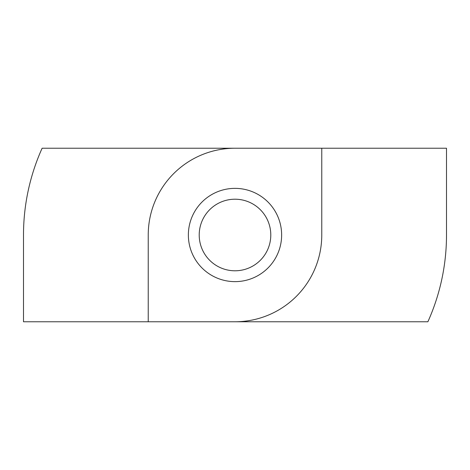 <?xml version="1.0" encoding="UTF-8"?>
<svg xmlns="http://www.w3.org/2000/svg" width="470" height="470" viewBox="0 0 470 470"><rect width="100%" height="100%" fill="white"/><g stroke="black" fill="none" stroke-linecap="round" stroke-linejoin="round"><path stroke-width="0.7" d="M235 188.364A46.636 46.636 0 0 0 188.364 235A46.636 46.636 0 0 0 235 281.636A46.636 46.636 0 0 0 281.636 235A46.636 46.636 0 0 0 235 188.364M235 199.209A35.791 35.791 0 0 0 199.209 235A35.791 35.791 0 0 0 235 270.791A35.791 35.791 0 0 0 270.791 235A35.791 35.791 0 0 0 235 199.209M23.5 321.768L23.5 235A211.5 211.5 0 0 1 42.118 148.232L446.5 148.232L446.5 235A211.5 211.5 0 0 1 427.882 321.768L23.5 321.768M148.232 321.768L148.232 235A86.768 86.768 0 0 1 235 148.232M235 321.768A86.768 86.768 0 0 0 321.768 235L321.768 148.232"/></g></svg>
